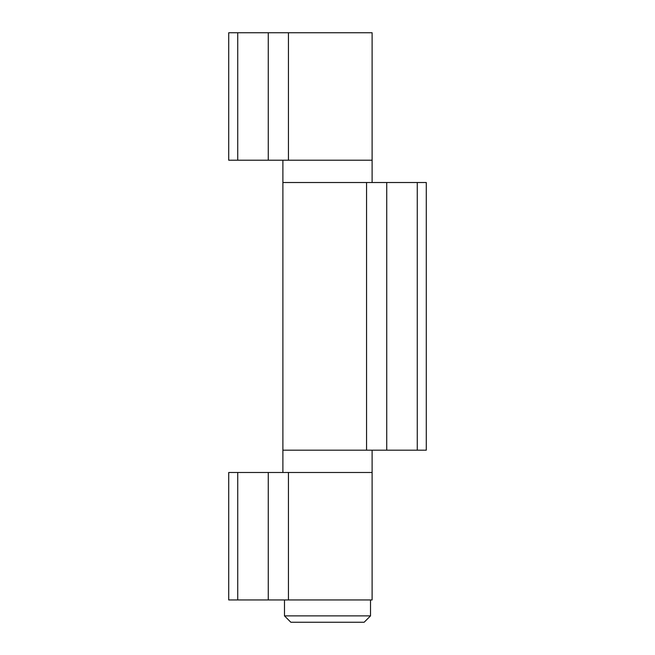 <?xml version="1.0" encoding="UTF-8"?>
<svg xmlns="http://www.w3.org/2000/svg" width="655" height="655" viewBox="0 0 655 655"><rect width="100%" height="100%" fill="white"/><g stroke="black" fill="none" stroke-linecap="round" stroke-linejoin="round"><path stroke-width="0.98" d="M370.517 615.88L364.147 622.25L290.853 622.25L284.483 615.88L370.517 615.88L370.517 599.947M237.732 599.947L237.732 472.484L228.718 472.484L228.718 599.947L372.114 599.947L372.114 472.484L288.437 472.484L288.437 599.947M237.732 472.484L288.437 472.484M237.732 160.213L237.732 32.75L228.718 32.75L228.718 160.213L372.114 160.213L372.114 182.516L282.886 182.516L417.268 182.516L417.268 450.182L426.282 450.182L426.282 182.516L417.268 182.516M237.732 32.75L372.114 32.75L372.114 160.213L282.886 160.213L282.886 450.182L417.268 450.182M327.5 450.182L372.114 450.182L372.114 472.484L282.886 472.484L282.886 450.182L327.5 450.182M268.263 472.484L268.263 599.947M268.263 32.75L268.263 160.213M288.437 32.75L288.437 160.213M366.563 182.516L366.563 450.182M386.737 182.516L386.737 450.182M284.483 615.88L284.483 599.947"/></g></svg>
